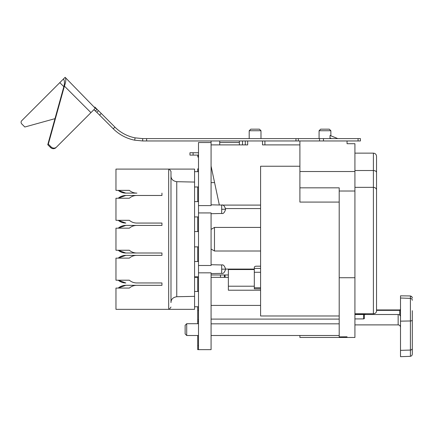 <?xml version="1.0" encoding="UTF-8"?>
<svg xmlns="http://www.w3.org/2000/svg" width="434" height="434" viewBox="0 0 434 434"><rect width="100%" height="100%" fill="white"/><g stroke="black" fill="none" stroke-linecap="round" stroke-linejoin="round"><path stroke-width="0.65" d="M194.568 201.604L198.501 201.604L198.501 142.531L211.076 142.531L211.076 140.958M194.568 261.496L198.501 261.496L198.501 201.604M198.501 272.829L211.076 272.829L211.076 349.652L198.501 349.652L198.501 261.496M198.501 265.494L211.076 265.494L211.076 212.931L198.501 212.931M198.501 205.602L211.076 205.602L211.076 142.531M260.595 205.098L222.203 205.098M219.344 205.005L211.076 166.113M247.678 140.958L247.678 144.891L211.076 144.891M264.919 140.958L264.919 144.891L299.899 144.891L262.51 144.891L262.51 140.958M299.899 166.238L260.595 166.238L260.595 315.99L339.198 315.99M254.308 286.207L228.365 286.207L228.365 269.08M225.517 208.559L260.595 208.559M211.076 182.616L214.586 182.616M260.595 251.004L214.477 251.004L214.477 227.421L211.076 229.391M198.501 319.793L197.714 319.793L197.714 310.348L198.501 310.348M260.595 305.422L211.076 305.422M228.365 286.207L228.365 290.216L260.595 290.216M198.501 321.442L197.714 321.442L197.714 319.793M339.198 202.081L299.899 202.081L299.899 140.958L358.066 140.958L358.066 138.603L323.476 138.603L323.476 140.958M299.899 187.835L339.198 187.835L339.198 336.882L347.059 336.806L343.131 336.909L343.131 337.468L299.899 337.468L299.899 335.504M198.501 335.504L186.707 335.504L186.707 323.71L198.501 323.71M146.621 140.958L142.688 140.958L142.688 138.603L295.966 138.603L295.966 140.958L146.621 140.958L146.621 138.603M323.476 138.603L298.326 138.603L298.326 140.958L295.966 140.958M298.326 140.958L299.899 140.958M358.066 138.603L360.421 138.603L360.421 140.958L358.066 140.958M298.326 138.603L295.966 138.603M219.723 144.891L219.723 140.958M239.373 140.958L239.373 144.891M319.549 138.603L319.549 140.958M347.059 140.958L347.059 143.708L354.92 143.708L354.92 337.468L343.131 337.468M339.198 336.882L343.131 336.909M354.92 277.722L339.198 277.722M354.92 187.347L373.392 187.347L373.392 313.755L354.92 313.755M354.92 170.524L373.392 170.524L373.392 187.347C375.334 187.537 376.381 188.41 376.533 189.973L376.533 311.032A3.146 2.723 180 0 1 373.392 313.755M354.92 153.142L373.392 153.142C375.285 153.311 376.332 154.358 376.533 156.289L376.533 189.973M376.533 185.795L376.533 309.952L399.725 309.952L399.725 315.035A2.36 2.072 180 0 0 398.152 314.509L365.14 314.509L364.354 314.878L364.354 318.621L364.354 315.697L364.354 318.621L363.567 318.914L363.567 314.52L354.92 314.52M376.533 172.488C376.381 171.305 375.334 170.654 373.392 170.524L373.392 153.142M354.92 318.914L363.567 318.914M364.354 313.923L364.354 314.878M400.511 316.202L399.725 315.035M399.725 310.039L400.511 309.399M400.511 295.831L410.401 295.95L400.511 295.831L400.511 356.683L410.401 356.341L411.736 355.75L412.3 354.377L412.3 348.388A1.964 1.676 180 0 1 410.401 350.064L410.401 356.341M412.3 310.69L412.3 348.388M412.3 352.603L412.3 349.37M412.3 349.267L412.3 346.039M412.3 318.453L412.3 314.748M193.103 155.106L193.103 152.752L189.962 152.752L189.962 155.106L198.501 155.106M193.103 152.752L198.501 152.752M197.85 155.106L197.85 157.07L198.501 157.07M142.688 138.603L135.104 137.86L134.654 140.177A41.659 41.659 0 0 1 113.231 128.757L114.901 127.091A39.304 39.304 0 0 0 135.104 137.86M96.863 109.053L94.862 107.052M113.231 128.757L96.809 112.33L98.475 110.665L114.901 127.091M98.475 110.665L95.523 108.055L56.496 147.083A3.928 3.694 45 0 1 51.103 146.914L48.326 144.137L47.756 144.706L50.534 147.489L51.103 146.914M54.982 118.656L24.836 127.01L21.803 123.978A2.36 2.213 45 0 1 21.7 120.739L65.122 77.317L95.296 108.283M142.688 140.958L134.654 140.177M96.809 112.33L93.896 109.683M65.122 77.317C66.223 78.917 65.984 81.847 64.416 86.111L48.326 144.137M56.496 147.083L55.926 147.658A3.928 3.694 -135 0 1 50.534 147.489M63.456 78.988C64.612 80.523 64.742 83.089 63.847 86.686L47.756 144.706M59.8 82.639L63.847 86.686L64.416 86.111L90.939 112.639M260.595 288.822L254.308 288.822L254.308 267.409A1.964 1.21 0 0 1 256.272 266.199L260.595 266.199M197.714 171.652L197.714 168.864L198.501 168.864L197.714 168.864M197.714 291.447L197.714 276.827M197.714 261.496L197.714 246.875M197.714 231.55L197.714 216.929M197.714 201.604L197.714 186.983M197.714 310.348L197.714 306.773M198.501 349.652L197.714 349.652L197.714 335.504M197.714 323.71L197.714 321.442M228.365 274.977L224.394 274.977L224.394 277.337L211.076 277.337M211.076 274.977L224.394 274.977M197.714 277.337L194.568 277.337M228.365 277.337L224.394 277.337M225.539 209.264L225.539 208.982L225.539 209.546L225.539 209.264L221.693 209.264L221.693 213.474C223.212 213.984 224.497 212.676 225.539 209.546M225.539 269.161L225.539 269.443L225.539 269.161L221.693 269.161L221.693 273.371C223.212 273.881 224.497 272.568 225.539 269.443M194.568 216.929L198.501 216.929M170.985 307.05L169.244 309.328L194.568 309.328L194.568 296.357L176.757 296.731C172.916 297.377 170.991 299.341 170.985 302.623L170.985 175.803C170.991 179.085 172.916 181.049 176.757 181.694L176.757 296.731M136.9 193.114L125.811 193.114L118.232 190.363A11.789 11.789 0 0 0 125.811 193.114L136.9 193.114C134.041 193.114 131.518 192.197 129.327 190.363L115.965 190.363L115.965 169.097L194.568 169.097L194.568 296.357M170.985 171.376L170.985 175.803L170.985 171.376L169.244 169.097M194.568 182.068L176.757 181.694M169.244 309.328L168.674 309.328L168.674 169.097M136.9 195.468L125.811 195.468A11.789 11.789 0 0 0 118.243 198.224L125.811 195.468L161.947 195.468L161.947 193.114L161.947 195.468L136.9 195.468C134.041 195.468 131.518 196.385 129.327 198.224L115.965 198.224L115.965 220.309L129.327 220.309C131.518 222.143 134.041 223.06 136.9 223.06L161.947 223.06L161.947 225.42L136.9 225.42C134.041 225.42 131.518 226.336 129.327 228.17L115.965 228.17L115.965 250.255L129.327 250.255C131.518 252.089 134.041 253.006 136.9 253.006L161.947 253.006L161.947 255.366L136.9 255.366C134.041 255.366 131.518 256.282 129.327 258.116L115.965 258.116L115.965 280.207L129.327 280.207C131.518 282.04 134.041 282.957 136.9 282.957L161.947 282.957L161.947 285.312L136.9 285.312C134.041 285.312 131.518 286.234 129.327 288.067L115.965 288.067L115.965 309.328L168.674 309.328M136.9 223.06L161.947 223.06L161.947 225.42L125.811 225.42A11.789 11.789 0 0 0 118.243 228.17L125.811 225.42L136.9 225.42M118.243 220.309A11.789 11.789 0 0 0 125.811 223.06L118.232 220.309M136.9 253.006L125.811 253.006L118.232 250.255A11.789 11.789 0 0 0 125.811 253.006L161.947 253.006L161.947 255.366L125.811 255.366A11.789 11.789 0 0 0 118.243 258.116L125.811 255.366L136.9 255.366M136.9 282.957L161.947 282.957L161.947 285.312L125.811 285.312A11.789 11.789 0 0 0 118.243 288.067L125.811 285.312L136.9 285.312M118.243 280.207A11.789 11.789 0 0 0 125.811 282.957L118.232 280.207M194.568 291.447L198.501 291.447M194.568 306.773L198.501 306.773M194.568 171.652L198.501 171.652M194.568 186.983L198.501 186.983M194.568 276.827L198.501 276.827M194.568 231.55L198.501 231.55M194.568 246.875L198.501 246.875M220.467 274.977L220.467 277.337M225.078 277.337L225.078 274.977M197.714 254.856L197.714 257.216M225.539 269.08L254.308 269.08M186.707 335.504L185.134 333.93L185.134 325.283L186.707 323.71M319.077 138.603L319.077 130.743L330.865 130.743L330.865 135.804M331.495 138.603L329.959 137.979L330.057 135.479L337.647 138.544A0.787 0.787 0 0 0 337.94 138.603M319.077 130.743L320.65 129.169L329.292 129.169L330.865 130.743M255.094 129.169L259.418 129.169L260.986 130.743L249.197 130.743L250.771 129.169L255.094 129.169M242.519 144.891L242.519 140.958M254.308 269.536L228.365 269.536M211.076 319.104L339.198 319.104M339.198 323.835L211.076 323.835M219.723 142.531L239.373 142.531M339.198 191.014L354.92 191.014M299.899 171.528L354.92 171.528M354.92 324.892L398.152 324.892L398.152 314.509M364.354 314.232L363.567 314.52L363.567 314.026L354.92 314.026M365.14 313.755L365.14 314.509M400.511 309.984A0.787 0.374 180 0 1 399.725 310.359L376.533 310.359M412.3 298.109A1.964 1.937 180 0 0 410.401 296.172L410.401 350.064L400.511 350.357M400.511 321.144L410.401 320.976A1.964 0.96 180 0 0 412.3 320.015M412.3 300.29A1.964 1.931 180 0 0 410.401 298.359L400.511 298.022M99.587 115.113L101.252 113.442M97.08 109.27L95.409 110.936M260.595 268.418L254.308 268.418M260.595 272.275L254.308 272.275M260.595 287.764L254.308 287.764M198.501 345.719L197.714 345.719M211.076 204.826L221.693 205.054L221.693 209.264M225.539 268.879C224.497 265.754 223.212 264.442 221.693 264.952L221.693 269.161M211.076 249.04L214.477 251.004M260.595 227.421L214.477 227.421M245.27 144.891L245.27 140.958M376.533 179.953L376.533 159.43M364.506 313.863L363.567 314.026L364.506 313.863M410.401 295.95L411.736 296.536L412.3 297.914M398.152 324.892C399.573 325.017 400.354 325.804 400.511 327.247M221.693 205.054C223.212 204.55 224.497 205.857 225.539 208.982M221.693 273.371L211.076 273.604M221.693 264.952L211.076 264.718M221.693 213.474L211.076 213.707M339.198 335.504L211.076 335.504M249.197 138.603L249.197 130.743M260.986 138.603L260.986 130.743"/></g></svg>

